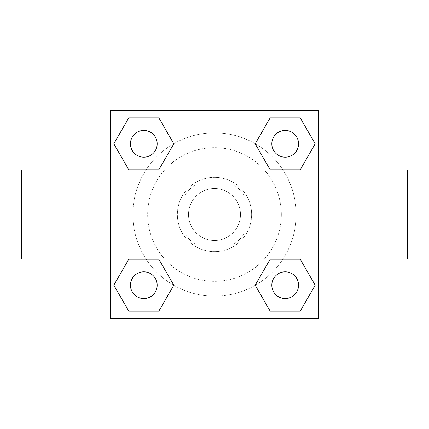 <?xml version="1.0" encoding="UTF-8"?>
<svg xmlns="http://www.w3.org/2000/svg" width="429" height="429" viewBox="0 0 429 429"><rect width="100%" height="100%" fill="white"/><g stroke="black" fill="none" stroke-linecap="round" stroke-linejoin="round"><path stroke-width="0.32" stroke-dasharray="2.15 1.61" d="M240.487 214.5A25.987 25.987 0 0 0 201.507 191.994A25.987 25.987 0 0 0 201.507 237.006A25.987 25.987 0 0 0 240.487 214.5A25.987 25.987 0 0 0 201.507 191.994A25.987 25.987 0 0 0 201.507 237.006A25.987 25.987 0 0 0 240.487 214.5M233.548 244.198L195.452 244.198A35.285 35.285 0 0 1 184.802 233.548L184.802 195.452A35.285 35.285 0 0 1 195.452 184.802L233.548 184.802A35.285 35.285 0 0 1 244.198 195.452L244.198 233.548A35.285 35.285 0 0 1 233.548 244.198L195.452 244.198A35.285 35.285 0 0 1 184.802 233.548L184.802 195.452A35.285 35.285 0 0 1 195.452 184.802L233.548 184.802A35.285 35.285 0 0 1 244.198 195.452L244.198 233.548A35.285 35.285 0 0 1 233.548 244.198M214.5 177.375A37.125 37.125 0 0 1 246.654 233.065A37.125 37.125 0 0 1 182.346 233.065A37.125 37.125 0 0 1 214.5 177.375A37.125 37.125 0 0 0 177.375 214.5A37.125 37.125 0 0 0 214.5 251.625A37.125 37.125 0 0 0 251.625 214.5A37.125 37.125 0 0 0 214.5 177.375M281.327 214.5A66.827 66.827 0 0 0 181.086 156.628A66.827 66.827 0 0 0 181.086 272.372A66.827 66.827 0 0 0 281.327 214.5A66.827 66.827 0 0 0 181.086 156.628A66.827 66.827 0 0 0 181.086 272.372A66.827 66.827 0 0 0 281.327 214.5M146.144 169.804L128.813 169.804L146.144 169.804L128.813 169.804L113.808 143.812L128.813 117.825L158.816 117.825L173.82 143.812L158.816 169.804M158.816 259.196L173.82 285.188L158.816 259.196L173.82 285.188L158.816 259.196L173.82 285.188L158.816 311.175L128.813 311.175L113.808 285.188L128.813 259.196L146.144 259.196M110.548 318.452L110.548 110.548L318.452 110.548L318.452 318.452L110.548 318.452L110.548 110.548L318.452 110.548L318.452 318.452L110.548 318.452L110.548 110.548L318.452 110.548L318.452 318.452L110.548 318.452M270.184 169.804L255.18 143.812L270.184 169.804L255.18 143.812L270.184 169.804L255.18 143.812L270.184 117.825L300.187 117.825L315.192 143.812L300.187 169.804L282.856 169.804M282.856 259.196L300.187 259.196L282.856 259.196L300.187 259.196L315.192 285.188L300.187 311.175L270.184 311.175L255.18 285.188L270.184 259.196M227.493 110.548L201.507 110.564L227.493 110.548M296.176 214.5A81.676 81.676 0 0 0 173.665 143.769A81.676 81.676 0 0 0 173.665 285.231A81.676 81.676 0 0 0 296.176 214.5A81.676 81.676 0 0 0 173.665 143.769A81.676 81.676 0 0 0 173.665 285.231A81.676 81.676 0 0 0 296.176 214.5M157.18 285.188A13.363 13.363 0 0 0 137.13 273.611A13.363 13.363 0 0 0 137.13 296.761A13.363 13.363 0 0 0 157.18 285.188A13.363 13.363 0 0 0 137.13 273.611A13.363 13.363 0 0 0 137.13 296.761A13.363 13.363 0 0 0 157.18 285.188A13.363 13.363 0 0 0 137.13 273.611A13.363 13.363 0 0 0 137.13 296.761A13.363 13.363 0 0 0 157.18 285.188A13.363 13.363 0 0 0 137.13 273.611A13.363 13.363 0 0 0 137.13 296.761A13.363 13.363 0 0 0 157.18 285.188A13.363 13.363 0 0 0 137.13 273.611A13.363 13.363 0 0 0 137.13 296.761A13.363 13.363 0 0 0 157.18 285.188M157.18 143.812A13.363 13.363 0 0 0 137.13 132.239A13.363 13.363 0 0 0 137.13 155.389A13.363 13.363 0 0 0 157.18 143.812A13.363 13.363 0 0 0 137.13 132.239A13.363 13.363 0 0 0 137.13 155.389A13.363 13.363 0 0 0 157.18 143.812A13.363 13.363 0 0 0 137.13 132.239A13.363 13.363 0 0 0 137.13 155.389A13.363 13.363 0 0 0 157.18 143.812A13.363 13.363 0 0 0 137.13 132.239A13.363 13.363 0 0 0 137.13 155.389A13.363 13.363 0 0 0 157.18 143.812A13.363 13.363 0 0 0 137.13 132.239A13.363 13.363 0 0 0 137.13 155.389A13.363 13.363 0 0 0 157.18 143.812M298.552 143.812A13.363 13.363 0 0 0 278.501 132.239A13.363 13.363 0 0 0 278.501 155.389A13.363 13.363 0 0 0 298.552 143.812A13.363 13.363 0 0 0 278.501 132.239A13.363 13.363 0 0 0 278.501 155.389A13.363 13.363 0 0 0 298.552 143.812A13.363 13.363 0 0 0 278.501 132.239A13.363 13.363 0 0 0 278.501 155.389A13.363 13.363 0 0 0 298.552 143.812A13.363 13.363 0 0 0 278.501 132.239A13.363 13.363 0 0 0 278.501 155.389A13.363 13.363 0 0 0 298.552 143.812A13.363 13.363 0 0 0 278.501 132.239A13.363 13.363 0 0 0 278.501 155.389A13.363 13.363 0 0 0 298.552 143.812M271.82 285.188A13.363 13.363 0 0 1 291.87 273.611A13.363 13.363 0 0 1 291.87 296.761A13.363 13.363 0 0 1 271.82 285.188A13.363 13.363 0 0 1 291.87 273.611A13.363 13.363 0 0 1 291.87 296.761A13.363 13.363 0 0 1 271.82 285.188M244.198 318.452L184.802 318.452L244.198 318.452L184.802 318.452L244.198 318.452L244.198 246.101L184.802 246.101L244.198 246.101L184.802 246.101L244.198 246.101L244.198 318.452M110.548 214.5L110.548 169.948L110.548 214.5M318.452 214.5L318.452 169.948L318.452 214.5M407.55 169.948L407.55 259.052M21.45 259.052L21.45 169.948M128.813 311.175L113.808 285.188L128.813 259.196L113.808 285.188L128.813 259.196L113.808 285.188L128.813 311.175L113.808 285.188L128.813 311.175L158.816 311.175L128.813 311.175M173.82 285.188L158.816 311.175L173.82 285.188M255.18 143.812L270.184 117.825L300.187 117.825L315.192 143.812L300.187 169.804L315.192 143.812L300.187 169.804L315.192 143.812L300.187 117.825L315.192 143.812L300.187 117.825L270.184 117.825L255.18 143.812M128.813 169.804L113.808 143.812L128.813 117.825L158.816 117.825L173.82 143.812L158.816 117.825L173.82 143.812L158.816 117.825L128.813 117.825L113.808 143.812L128.813 117.825L113.808 143.812L128.813 169.804M270.184 311.175L255.18 285.188L270.184 311.175L255.18 285.188L270.184 311.175L300.187 311.175L270.184 311.175M300.187 259.196L315.192 285.188L300.187 311.175L315.192 285.188L300.187 311.175L315.192 285.188L300.187 259.196M110.548 244.198L110.548 257.196L110.548 244.198M318.452 244.198L318.452 257.196L318.452 244.198M318.436 244.198L318.436 257.196L318.436 244.198M110.564 244.198L110.564 257.196L110.564 244.198M298.552 285.188A13.363 13.363 0 0 0 278.501 273.611A13.363 13.363 0 0 0 278.501 296.761A13.363 13.363 0 0 0 298.552 285.188A13.363 13.363 0 0 0 278.501 273.611A13.363 13.363 0 0 0 278.501 296.761A13.363 13.363 0 0 0 298.552 285.188A13.363 13.363 0 0 0 278.501 273.611A13.363 13.363 0 0 0 278.501 296.761A13.363 13.363 0 0 0 298.552 285.188M184.802 246.101L184.802 318.452L184.802 246.101"/><path stroke-width="0.64" d="M158.816 169.804L128.813 169.804L113.808 143.812L128.813 117.825L158.816 117.825L173.82 143.812L158.816 169.804L128.813 169.804L146.144 169.804M146.144 259.196L158.816 259.196L173.82 285.188L158.816 311.175L128.813 311.175L113.808 285.188L128.813 259.196L158.816 259.196M282.856 169.804L270.184 169.804L255.18 143.812L270.184 117.825L300.187 117.825L315.192 143.812L300.187 169.804L270.184 169.804M270.184 259.196L300.187 259.196L315.192 285.188L300.187 311.175L270.184 311.175L255.18 285.188L270.184 259.196L300.187 259.196L282.856 259.196M318.452 259.052L407.55 259.052L407.55 169.948L318.452 169.948M110.548 169.948L21.45 169.948L21.45 259.052L110.548 259.052M110.548 110.548L318.452 110.548L318.452 318.452L110.548 318.452L110.548 110.548M300.187 311.175L270.184 311.175L300.187 311.175M298.552 285.188A13.363 13.363 0 0 0 278.501 273.611A13.363 13.363 0 0 0 278.501 296.761A13.363 13.363 0 0 0 298.552 285.188M158.816 311.175L128.813 311.175L158.816 311.175M157.18 285.188A13.363 13.363 0 0 0 137.13 273.611A13.363 13.363 0 0 0 137.13 296.761A13.363 13.363 0 0 0 157.18 285.188M270.184 117.825L300.187 117.825L270.184 117.825M298.552 143.812A13.363 13.363 0 0 0 278.501 132.239A13.363 13.363 0 0 0 278.501 155.389A13.363 13.363 0 0 0 298.552 143.812M128.813 117.825L158.816 117.825L128.813 117.825M157.18 143.812A13.363 13.363 0 0 0 137.13 132.239A13.363 13.363 0 0 0 137.13 155.389A13.363 13.363 0 0 0 157.18 143.812"/></g></svg>

